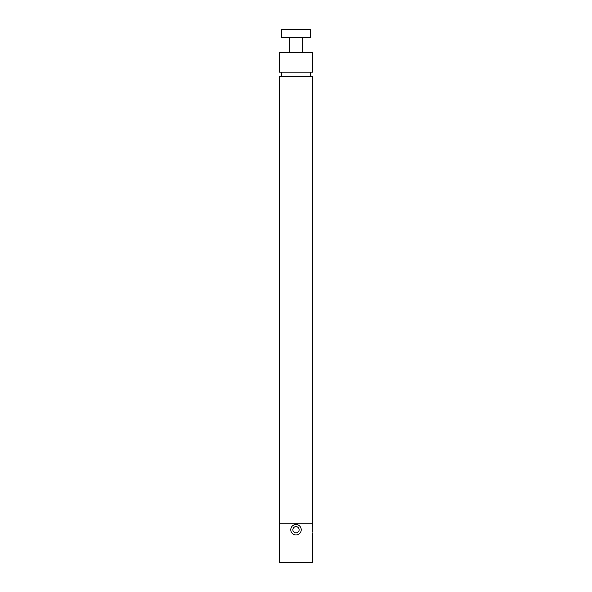 <?xml version="1.0" encoding="UTF-8"?>
<svg xmlns="http://www.w3.org/2000/svg" width="592" height="592" viewBox="0 0 592 592"><rect width="100%" height="100%" fill="white"/><g stroke="black" fill="none" stroke-linecap="round" stroke-linejoin="round"><path stroke-width="0.89" d="M312.295 527.405L312.295 532.075M312.287 532.038L312.176 531.061M312.176 530.994L312.125 529.744M279.542 523.224L279.542 562.4L312.458 562.4L312.458 533.015M312.458 523.224L312.458 526.488M303.703 52.584L279.542 52.584L279.542 72.172L312.458 72.172L312.458 52.584L303.703 52.584M299.13 529.892A3.138 3.138 0 0 0 296.141 526.621A3.138 3.138 0 0 0 292.87 529.611A3.138 3.138 0 0 0 295.859 532.881A3.138 3.138 0 0 0 299.13 529.892M301.217 529.988A5.224 5.224 0 0 1 295.771 534.968A5.224 5.224 0 0 1 290.783 529.522A5.224 5.224 0 0 1 296.229 524.534A5.224 5.224 0 0 1 301.217 529.988M310.363 76.612L310.363 72.172M281.637 76.612L281.637 72.172M312.583 76.612L279.417 76.612L279.417 523.224L312.583 523.224L312.583 76.612M284.352 37.437L281.637 37.437L281.637 29.6L310.363 29.6L310.363 37.437L284.352 37.437M289.34 52.584L289.34 37.437M302.66 52.584L302.66 37.437"/></g></svg>

